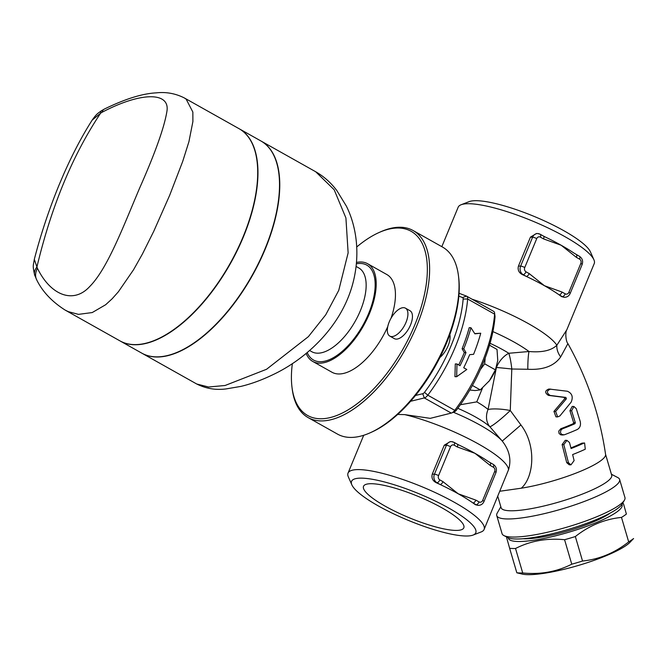 <?xml version="1.0" encoding="UTF-8"?>
<svg xmlns="http://www.w3.org/2000/svg" width="667" height="667" viewBox="0 0 667 667"><rect width="100%" height="100%" fill="white"/><g stroke="black" fill="none" stroke-linecap="round" stroke-linejoin="round"><path stroke-width="1" d="M559.88 415.95L571.169 402.118C573.328 396.948 572.086 393.33 567.425 391.254L548.924 389.011C544.797 390.67 544.631 392.796 548.407 395.373L564.215 397.399L564.682 398.758L553.935 411.397L555.961 416.85L557.662 416.9L559.88 415.95M550.625 389.061C546.531 390.729 546.356 392.846 550.117 395.431L565.908 397.449L566.375 398.808L555.636 411.447L557.662 416.9M564.249 434.826A64.015 12.023 -16.4 0 0 577.314 429.481C580.073 427.83 581.032 425.096 580.182 421.294L576.255 408.613L573.895 406.486L571.619 410.772L575.321 422.695L574.946 423.72A64.024 12.023 163.6 0 1 562.481 428.798L561.03 429.923L560.397 432.374L561.531 434.409L564.249 434.826M563.173 435.009L560.864 434.867L559.063 433.467L558.746 431.149L560.78 428.739A60.822 11.422 -16.4 0 0 573.261 423.67L573.637 422.645L569.935 410.722L572.186 406.436L573.895 406.486M568.442 462.715L570.969 464.849L574.112 460.597L572.628 454.569A63.031 11.839 -16.4 0 0 585.267 449.208L584.6 442.996L583.725 443.18A63.465 11.914 163.6 0 1 571.085 448.541L569.476 442.513L566.925 440.378L563.823 444.639L568.442 462.715L566.725 462.665L562.114 444.581L565.232 440.328L566.925 440.378M570.969 464.849L569.251 464.799L566.725 462.665M570.919 447.899A60.263 11.314 -16.4 0 0 582.024 443.13L584.6 442.996M480.74 333.225L474.879 333.825L470.935 327.722A110.455 52.876 119.3 0 1 463.773 348.799L465.991 352.61A110.455 52.876 119.3 0 1 460.047 365.699L456.987 363.982L456.662 376.713L466.792 369.493L463.723 367.767A110.455 52.876 -60.7 0 0 469.668 354.677L473.578 354.31A110.455 52.876 -60.7 0 0 480.74 333.225L474.746 333.608M456.987 363.982L455.294 363.932L454.936 376.663L456.662 376.713M465.991 352.61L464.315 352.56L462.098 348.749A107.254 51.342 -60.7 0 0 469.209 327.672L470.935 327.722M458.704 364.949A107.254 51.342 -60.7 0 0 464.315 352.56M463.773 348.799L462.098 348.749M455.211 530.407A54.269 11.564 22.5 0 1 396.69 512.148A54.269 11.564 22.5 0 1 363.532 486.301A54.269 11.564 22.5 0 1 418.101 496.381A54.269 11.564 22.5 0 1 463.807 527.839A54.269 11.564 22.5 0 1 455.211 530.407M389.245 321.878A16.008 7.662 -60.7 0 0 389.786 336.085A16.008 7.662 -60.7 0 0 404.302 325.88A16.008 7.662 -60.7 0 0 405.469 308.171A16.008 7.662 -60.7 0 0 389.245 321.878M405.469 308.171L409.997 310.722A16.008 7.662 119.3 0 1 408.838 328.431A16.008 7.662 119.3 0 1 394.314 338.628L389.786 336.085M496.106 368.142L495.839 368.859A22.411 10.73 119.3 0 1 489.378 380.749L495.423 369.868L497.757 360.513L497.023 349.433L489.495 345.206M469.81 390.02L475.021 390.554L480.265 389.895L489.378 380.749A22.411 10.73 119.3 0 1 488.619 381.716L488.611 381.724M472.403 385.476L480.265 389.895M454.611 411.614A3.202 1.534 -60.7 0 0 454.911 411.506A3.202 1.534 -60.7 0 0 456.353 410.238A104.052 49.808 -60.7 0 0 480.415 369.51L484.701 363.849L495.423 369.868M480.415 369.51A104.052 49.808 -60.7 0 0 485.151 358.062A104.052 49.808 -60.7 0 0 495.014 316.917A3.202 1.534 -60.7 0 0 495.006 316.375L494.597 313.065A6.403 3.068 119.3 0 1 494.614 314.149A107.254 51.342 119.3 0 1 454.769 410.338A6.403 3.068 119.3 0 1 451.876 412.873A6.403 3.068 119.3 0 1 451.267 413.09L430.265 418.351L404.727 414.616L397.649 414.44M484.701 363.849L485.151 358.062M622.611 503.36L623.478 503.71L626.388 514.065A67.234 12.623 163.6 0 1 621.494 517.409C604.736 519.109 589.353 525.488 575.346 536.543A67.234 12.623 163.6 0 1 564.574 539.711C546.848 537.952 530.498 540.887 515.524 548.491A67.234 12.623 163.6 0 1 509.638 548.316L506.737 537.961M508.371 537.86A59.23 11.122 -16.4 0 0 568.417 532.333A59.23 11.122 -16.4 0 0 621.911 504.502M629.69 542.63A59.23 11.122 163.6 0 1 578.164 565.516A59.23 11.122 163.6 0 1 522.444 574.137L516.833 572.795A67.234 12.623 -16.4 0 0 522.711 572.97C540.437 574.721 556.787 571.794 571.761 564.19A67.234 12.623 -16.4 0 0 582.541 561.022C599.299 559.321 614.674 552.943 628.681 541.887A67.234 12.623 -16.4 0 0 633.575 538.544L629.69 542.63M626.388 514.065L623.478 503.71M509.638 548.316L516.833 572.795M515.524 548.491L522.711 572.97M610.08 513.148A51.226 9.621 163.6 0 1 568.951 530.607A51.226 9.621 163.6 0 1 524.012 538.778A51.226 9.621 163.6 0 1 522.995 538.728M564.574 539.711L571.761 564.19M575.346 536.543L582.541 561.022M621.494 517.409L628.681 541.887M561.614 296.648L562.339 296.673A6.403 5.453 91.7 0 0 564.54 297.29L561.614 296.648A73.637 15.691 -157.5 0 0 559.179 294.889L562.339 296.673A3.202 1.534 -60.7 0 0 565.216 293.83L562.048 292.054A3.202 1.534 119.3 0 1 559.179 294.889A73.637 15.691 -157.5 0 0 544.414 285.701A73.637 15.691 -157.5 0 0 526.296 276.413A3.202 1.534 -60.7 0 0 529.173 273.578L526.005 271.803A3.202 2.726 -88.3 0 1 524.754 267.534L536.727 238.628A3.202 2.726 -88.3 0 1 540.37 237.118L543.538 238.894A3.202 1.534 -60.7 0 0 543.43 236.051A3.202 1.534 -60.7 0 0 543.422 236.051L540.262 234.275A3.202 1.534 119.3 0 1 540.37 237.118M576.246 254.494A3.202 1.534 119.3 0 1 576.296 254.527A3.202 1.534 119.3 0 1 576.305 254.527A3.202 1.534 119.3 0 1 576.413 257.37L579.581 259.146A3.202 2.726 -88.3 0 1 580.832 263.415L568.868 292.321A3.202 2.726 -88.3 0 1 565.216 293.83M543.638 236.235A73.637 15.691 22.5 0 1 545.222 236.985A73.637 15.691 22.5 0 1 561.172 245.248A73.637 15.691 22.5 0 1 574.004 253.101L579.473 256.311A3.202 1.534 119.3 0 1 579.581 259.146M530.44 237.135L532.599 237.202L520.627 266.108A6.403 5.453 91.7 0 0 523.136 274.637L526.296 276.413A73.637 15.691 -157.5 0 0 522.403 274.612C518.801 272.695 517.492 269.835 518.467 266.041L530.44 237.135L536.426 233.517L537.694 233.558A6.403 5.453 91.7 0 0 532.599 237.202A3.202 0.684 22.5 0 1 536.727 238.628M490.053 462.581A3.202 1.534 119.3 0 1 490.112 462.606A3.202 1.534 119.3 0 1 490.228 465.449L493.388 467.233A3.202 2.726 -88.3 0 1 494.647 471.494L482.675 500.4A3.202 2.726 -88.3 0 1 479.031 501.909L475.863 500.133A3.202 1.534 119.3 0 1 472.986 502.968A73.637 15.691 -157.5 0 0 458.221 493.788A73.637 15.691 -157.5 0 0 440.112 484.5A3.202 1.534 -60.7 0 0 442.98 481.657L439.82 479.881A3.202 1.534 119.3 0 1 436.943 482.716L440.112 484.5A73.637 15.691 -157.5 0 0 436.21 482.7C432.616 480.774 431.299 477.914 432.274 474.12L444.247 445.222L450.233 441.604L451.501 441.637A6.403 5.453 91.7 0 0 446.406 445.281L434.434 474.187A6.403 5.453 91.7 0 0 436.943 482.716L436.21 482.7M457.345 446.982A3.202 1.534 -60.7 0 0 457.237 444.139A3.202 1.534 -60.7 0 0 457.228 444.13L454.077 442.354A3.202 1.534 -60.7 0 1 454.185 445.197L457.345 446.982L474.987 453.327L490.228 465.449M457.445 444.314A73.637 15.691 22.5 0 1 459.038 445.064A73.637 15.691 22.5 0 1 474.987 453.327A73.637 15.691 22.5 0 1 487.81 461.18L490.112 462.606A3.202 1.534 119.3 0 1 490.12 462.606L493.28 464.39C496.19 466.425 497.065 469.193 495.931 472.67A3.202 0.684 22.5 0 0 494.647 471.494M475.863 500.133L458.221 493.788L442.98 481.657M478.356 505.369L475.421 504.727A73.637 15.691 -157.5 0 0 472.986 502.968L476.155 504.752A6.403 5.453 91.7 0 0 478.356 505.369C480.982 505.286 482.85 504.019 483.959 501.576L495.931 472.67M449.866 334.526A16.808 8.046 119.3 0 1 439.895 357.537M493.447 311.256A6.403 3.068 119.3 0 1 493.647 311.347A6.403 3.068 119.3 0 1 494.597 313.065M410.572 401.284L424.312 397.941A6.403 3.068 -60.7 0 0 427.805 395.189A107.254 51.342 -60.7 0 0 467.65 298.999A6.403 3.068 -60.7 0 0 466.692 296.198A6.403 3.068 -60.7 0 0 466.491 296.106L459.054 293.263M458.838 296.14L462.573 297.565A3.202 1.534 119.3 0 1 463.148 299.016A104.052 49.808 119.3 0 1 424.495 392.338A3.202 1.534 119.3 0 1 422.745 393.713L415.466 395.481M473.095 535.067L481.149 531.949A73.637 15.691 -157.5 0 0 484.1 529.473A73.637 15.691 -157.5 0 0 439.103 494.397A73.637 15.691 -157.5 0 0 359.696 469.618A73.637 15.691 -157.5 0 0 348.032 473.111A73.637 15.691 -157.5 0 0 348.357 476.947L351.851 484.842A67.234 14.332 22.5 0 1 362.206 478.156A67.234 14.332 22.5 0 1 441.02 503.91A67.234 14.332 22.5 0 1 473.095 535.067A67.234 14.332 22.5 0 1 408.187 520.31A67.234 14.332 22.5 0 1 351.851 484.842M484.1 529.473L508.512 469.793C511.547 459.846 509.463 450.275 502.259 441.079A61.631 13.132 -157.5 0 0 453.327 412.223M593.905 259.746L590.412 251.851A67.234 14.332 -157.5 0 0 543.055 220.277A67.234 14.332 -157.5 0 0 477.13 200.709A67.234 14.332 -157.5 0 0 469.168 201.626L461.114 204.744A73.637 15.691 22.5 0 1 469.835 203.735A73.637 15.691 22.5 0 1 542.038 225.163A73.637 15.691 22.5 0 1 593.905 259.746A73.637 15.691 22.5 0 1 594.23 263.59L566.8 329.823L556.853 345.248C551.334 350.559 542.046 352.651 528.989 351.509L508.796 353.268A19.21 3.052 -96.1 0 1 511.797 369.018A19.21 0.425 6.1 0 0 496.415 367.467L488.044 409.496A19.21 4.235 -172.7 0 1 510.272 410.513L511.797 369.018L527.814 369.268A19.21 2.226 90.2 0 1 528.989 351.509A61.631 13.132 22.5 0 0 492.896 331.607M441.829 246.665L458.162 207.229A73.637 15.691 22.5 0 1 461.114 204.744M611.414 474.237L617.842 477.597A64.032 12.023 163.6 0 1 619.626 479.473L624.946 497.574A64.032 12.023 163.6 0 1 624.462 500.108A64.032 12.023 163.6 0 1 566.9 527.163A64.032 12.023 163.6 0 1 503.852 535.543A64.032 12.023 163.6 0 1 502.068 533.675L496.748 515.566A64.032 12.023 163.6 0 1 497.24 513.031L500.825 506.728M503.852 535.543L507.72 537.569A60.83 11.422 -16.4 0 0 567.617 529.598A60.83 11.422 -16.4 0 0 622.294 503.902L624.462 500.108M619.626 479.473A64.032 12.023 163.6 0 1 561.581 509.054A64.032 12.023 163.6 0 1 496.748 515.566M527.814 369.268C543.288 370.11 554.235 366 560.647 356.945A19.21 13.907 37.2 0 1 556.853 345.248A73.637 15.691 -157.5 0 0 472.019 299.191M560.647 356.945L567.909 343.605C565.874 341.662 565.024 332.266 566.8 329.815M490.045 343.305A46.423 9.897 -157.5 0 1 508.796 353.268A19.21 11.739 -57.8 0 0 496.415 367.467A36.818 7.846 22.5 0 0 496.348 367.425M567.9 343.605C587.268 378.222 599.825 415.174 605.586 454.46A57.629 10.822 163.6 0 1 577.964 472.328A57.629 10.822 163.6 0 1 521.286 488.202L499.933 491.237M521.286 488.202C534.067 477.038 536.56 445.256 520.919 424.962L502.259 441.079L489.795 426.655A19.21 1.876 -41.8 0 0 502.493 417.592A19.21 1.876 -41.8 0 0 510.272 410.513L520.919 424.962M482.516 388.011L476.772 401.868A36.818 7.846 -157.5 0 1 488.044 409.496A19.21 15.991 -48.4 0 0 489.795 426.655A46.423 9.897 22.5 0 0 457.787 408.312M476.772 401.868L460.347 404.744M605.561 454.31L611.706 475.238A57.629 10.822 163.6 0 1 559.463 501.867A57.629 10.822 163.6 0 1 501.125 507.729L497.799 496.406M391.045 318.201A56.028 26.822 -60.7 0 0 386.843 274.537L367.609 263.723A56.028 26.822 -60.7 0 0 356.52 262.423M306.136 353.41A56.028 26.822 -60.7 0 0 312.715 361.422L331.949 372.228A56.028 26.822 -60.7 0 0 387.744 326.597M312.715 361.422A56.028 26.822 -60.7 0 0 369.51 313.457A56.028 26.822 -60.7 0 0 367.609 263.723M34.784 275.454A22.411 11.556 -18 0 1 34.659 275.112A22.411 11.556 -18 0 1 34.659 275.104A22.411 11.556 -18 0 1 36.927 266.983L34.317 259.321M36.918 280.29A22.411 14.649 -28.8 0 1 36.81 280.098A22.411 14.649 -28.8 0 1 36.793 280.065A22.411 14.649 -28.8 0 1 37.402 268.226L36.927 266.983C51.359 206.411 72.603 155.128 100.659 113.123L101.984 112.314A22.411 8.896 -117.5 0 1 104.252 109.121C125.088 98.949 142.421 93.53 156.245 92.863C166.066 91.771 175.404 93.455 184.275 97.916L184.25 97.899M92.179 120.11L100.659 113.123A22.411 4.427 -122.9 0 1 101.176 110.905A22.411 4.427 -122.9 0 1 101.292 110.839M101.984 112.314C140.912 91.771 170.343 91.662 166.908 111.431C164.29 127.397 155.194 152.943 139.628 188.086C122.936 227.43 107.37 268.843 89.703 286.543C73.478 304.335 50.6 295.414 37.402 268.226M36.81 280.098C42.538 291.662 51.943 301.642 65.049 310.03L119.852 340.82A121.661 58.237 -60.7 0 0 243.163 236.677A121.661 58.237 -60.7 0 0 239.044 128.681L184.334 97.949M239.161 128.756A121.661 58.237 119.3 0 1 239.286 128.823L260.855 140.937A121.661 58.237 119.3 0 1 264.974 248.933A121.661 58.237 119.3 0 1 141.662 353.076L120.093 340.962A121.661 58.237 119.3 0 1 119.968 340.887M141.788 353.143A121.661 58.237 -60.7 0 0 141.904 353.21A121.661 58.237 -60.7 0 0 265.224 249.074A121.661 58.237 -60.7 0 0 261.097 141.079A121.661 58.237 -60.7 0 0 260.972 141.012M356.728 246.973A105.653 50.575 119.3 0 1 378.748 232.658A105.653 50.575 119.3 0 1 414.732 325.054A105.653 50.575 119.3 0 1 342.871 412.756A105.653 50.575 119.3 0 1 291.971 387.093A105.653 50.575 119.3 0 1 292.363 363.565M291.971 387.093L292.179 388.744A107.254 51.342 -60.7 0 0 308.087 417.575A107.254 51.342 -60.7 0 0 416.8 325.771A107.254 51.342 -60.7 0 0 413.165 230.565A107.254 51.342 -60.7 0 0 380.265 231.974L378.748 232.658M370.393 432.691L371.911 432.008A105.653 50.575 -60.7 0 0 446.598 342.955A105.653 50.575 -60.7 0 0 458.679 277.572L458.479 275.921A107.254 51.342 119.3 0 1 446.206 342.296A107.254 51.342 119.3 0 1 370.393 432.691A107.254 51.342 119.3 0 1 337.494 434.1L308.087 417.575M413.165 230.565L442.571 247.09A107.254 51.342 119.3 0 1 458.479 275.921M65.058 310.03L68.242 311.631L78.464 314.365L92.229 312.556L105.653 304.736L112.073 298.858L118.384 291.771L133.542 269.768L142.338 254.152L153.718 231.382L169.643 195.373L182.708 161.406L188.919 141.721L192.896 121.544L192.846 112.048L186.151 99.133L184.275 97.916M239.286 128.823A121.661 58.237 119.3 0 1 243.413 236.818A121.661 58.237 119.3 0 1 120.093 340.962M315.691 171.752L334.175 189.753L345.915 217.959L348.132 252.876L338.744 290.378L325.738 314.791L308.387 336.652L266.542 369.285L225.113 385.484L208.571 387.01L196.723 384L141.904 353.21M566.375 398.808L564.682 398.758M565.908 397.449L564.215 397.399M550.117 395.431L548.407 395.373M555.636 411.447L553.935 411.397M571.619 410.772L569.935 410.722M575.321 422.695L573.637 422.645M574.946 423.72L573.261 423.67M562.481 428.798L560.78 428.739M563.823 444.639L562.114 444.581M583.725 443.18L582.024 443.13M564.54 297.29C567.167 297.207 569.034 295.94 570.143 293.488A3.202 0.684 -157.5 0 0 568.868 292.321M570.143 293.488L582.116 264.591A3.202 0.684 -157.5 0 0 580.832 263.415M579.106 256.211A3.202 1.534 119.3 0 1 579.473 256.311C582.374 258.346 583.258 261.105 582.116 264.591M562.048 292.054L544.414 285.701L529.173 273.578M543.538 238.894L561.172 245.248L576.413 257.37M539.895 234.175A3.202 1.534 119.3 0 1 540.262 234.275L537.694 233.558A6.403 5.453 91.7 0 1 539.895 234.175M518.467 266.041L520.627 266.108A3.202 0.684 22.5 0 1 524.754 267.534M522.403 274.612L523.136 274.637A3.202 1.534 -60.7 0 0 526.005 271.803M439.82 479.881A3.202 2.726 -88.3 0 1 438.561 475.613A3.202 0.684 -157.5 0 0 434.434 474.187L432.274 474.12M438.561 475.613L450.533 446.715A3.202 0.684 -157.5 0 0 446.406 445.281L444.247 445.222M450.533 446.715A3.202 2.726 -88.3 0 1 454.185 445.197M453.702 442.263A6.403 5.453 91.7 0 0 451.501 441.637L454.077 442.354M493.388 467.233A3.202 1.534 -60.7 0 0 493.28 464.39M482.675 500.4A3.202 0.684 22.5 0 1 483.959 501.576M479.031 501.909A3.202 1.534 119.3 0 1 476.155 504.752L475.421 504.727M456.353 410.238L454.769 410.338L427.805 395.189L424.495 392.338M495.014 316.917L494.614 314.149L467.65 298.999L463.148 299.016M451.267 413.09L424.312 397.941L422.745 393.713M466.491 296.106L462.573 297.565M404.727 414.616A73.637 15.691 22.5 0 1 473.678 441.379A73.637 15.691 22.5 0 1 508.512 469.793M307.22 352.518A54.427 26.055 -60.7 0 0 335.384 356.478A54.427 26.055 -60.7 0 0 368.668 313.432A54.427 26.055 -60.7 0 0 356.403 263.79M309.596 350.492L311.731 351.684A48.024 22.986 -60.7 0 0 360.413 310.58A48.024 22.986 -60.7 0 0 358.788 267.951L356.128 266.458M507.162 537.277L506.662 537.769M545.222 236.985L543.413 236.051M459.038 445.064L457.228 444.13M454.911 411.506L451.876 412.873M466.692 296.198L493.647 311.347M363.707 435.276L348.032 473.111M92.338 119.86C82.433 135.326 72.936 153.293 63.865 173.762L59.23 184.609C49.133 209.221 40.82 234.184 34.275 259.488C33.2 266.6 32.491 264.982 34.667 275.096L36.802 280.065M92.329 119.877C97.015 113.29 97.924 113.432 101.176 110.914L104.269 109.13M261.097 141.079L315.891 171.861C323.929 176.505 330.874 182.691 336.752 190.437L346.34 206.061C356.428 226.171 361.347 255.92 351.526 288.036C338.678 329.631 303.835 360.363 272.219 375.021C261.389 380.215 250.917 384.009 240.812 386.418L225.996 388.928C215.724 390.253 205.97 388.611 196.723 384"/></g></svg>

